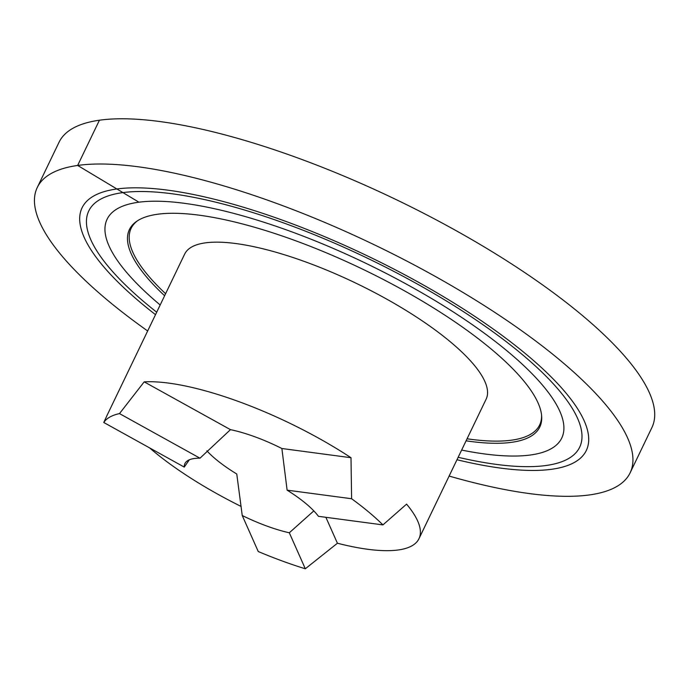 <?xml version="1.0" encoding="UTF-8"?>
<svg xmlns="http://www.w3.org/2000/svg" width="689" height="689" viewBox="0 0 689 689"><rect width="100%" height="100%" fill="white"/><g stroke="black" fill="none" stroke-linecap="round" stroke-linejoin="round"><path stroke-width="1.03" d="M147.67 330.978A328.972 94.531 25.7 0 1 37.266 187.503L59.03 142.27A328.972 94.531 25.7 0 1 99.423 120.213A328.972 94.531 25.7 0 1 455.472 230.315A328.972 94.531 25.7 0 1 651.897 427.593L630.125 472.835A328.972 94.531 25.7 0 1 449.125 476.056M37.266 187.503A328.972 94.531 25.7 0 1 77.65 165.446A328.972 94.531 25.7 0 1 433.708 275.548A328.972 94.531 25.7 0 1 630.125 472.835M155.516 314.666A279.794 80.398 25.7 0 1 116.432 189.036A279.794 80.398 25.7 0 1 517.784 347.454A279.794 80.398 25.7 0 1 456.971 459.744M156.696 312.212A272.388 78.27 25.7 0 1 122.22 192.696A272.388 78.27 25.7 0 1 511.186 345.533A272.388 78.27 25.7 0 1 458.151 457.289M138.084 202.308A252.286 72.5 25.7 0 1 411.126 286.745A252.286 72.5 25.7 0 1 561.759 438.032A252.286 72.5 25.7 0 1 461.63 450.072A252.286 72.5 25.7 0 0 529.944 455.067A252.286 72.5 25.7 0 0 561.759 438.032L561.759 438.032A252.286 72.5 25.7 0 0 536.266 378.14A252.286 72.5 25.7 0 0 340.754 251.7A252.286 72.5 25.7 0 0 138.928 202.196A252.286 72.5 25.7 0 0 138.084 202.308A252.286 72.5 25.7 0 0 107.105 219.223A252.286 72.5 25.7 0 1 138.084 202.308M160.175 304.986A252.286 72.5 25.7 0 1 107.105 219.223L107.114 219.223A252.286 72.5 25.7 0 0 132.607 279.123A252.286 72.5 25.7 0 0 160.175 304.986M189.329 459.796L184.256 467.09A76.203 21.902 25.7 0 1 184.893 463.628A76.203 21.902 25.7 0 1 199.991 458.194L230.471 429.652A76.203 21.902 -154.3 0 1 281.879 448.505L287.115 490.155A76.203 21.902 25.7 0 1 318.439 516.311L382.929 524.906L406.57 504.133A167.272 48.066 25.7 0 1 418.955 538.738A167.272 48.066 25.7 0 1 337.421 543.233L305.313 568.787A167.272 48.066 25.7 0 1 258.254 551.527L242.244 515.527L236.766 474.015A76.203 21.902 -154.3 0 1 206.864 450.813M313.822 510.885L289.311 532.786A76.203 21.902 25.7 0 1 242.244 515.527M107.467 414.511L103.763 422.495A167.272 48.066 25.7 0 1 119.498 413.598L144.19 381.852L230.471 429.652M119.498 413.598L199.991 458.194M103.763 422.495L184.256 467.09M241.133 506.458A167.272 48.066 25.7 0 1 149.582 447.884M305.313 568.787L289.311 532.786M337.421 543.233L325.888 517.301M144.19 381.852A167.272 48.066 25.7 0 1 350.994 457.72L351.605 498.741A167.272 48.066 25.7 0 1 382.929 524.906M351.605 498.741L287.115 490.155M350.994 457.72L281.879 448.505M164.619 295.745A227.706 65.429 25.7 0 1 136.758 221.272A227.706 65.429 25.7 0 1 157.385 214.27A227.706 65.429 25.7 0 1 387.7 281.758A227.706 65.429 25.7 0 1 541.666 416.147A227.706 65.429 25.7 0 1 466.083 440.822M541.58 415.148A226.681 65.136 25.7 0 1 467.056 438.79M165.601 293.712A226.681 65.136 25.7 0 1 137.585 220.721M107.424 414.597L184.661 254.095A167.272 48.066 25.7 0 1 205.201 242.881A167.272 48.066 25.7 0 1 386.245 298.862A167.272 48.066 25.7 0 1 486.124 399.181L418.955 538.738M99.423 120.213L77.65 165.446L138.928 202.196"/></g></svg>

